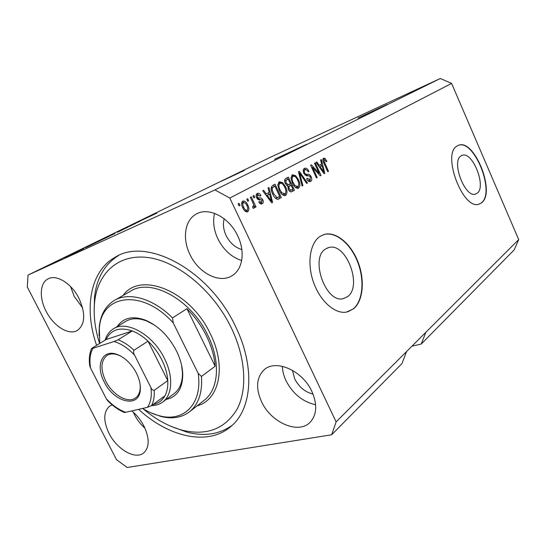 <?xml version="1.0" encoding="UTF-8"?>
<svg xmlns="http://www.w3.org/2000/svg" width="546" height="546" viewBox="0 0 546 546"><rect width="100%" height="100%" fill="white"/><g stroke="black" fill="none" stroke-linecap="round" stroke-linejoin="round"><path stroke-width="0.82" d="M477.177 193.236C486.718 186.787 472.577 150.969 462.148 155.337L461.001 155.903C450.976 161.398 465.083 198.287 475.559 194.069L477.177 193.236M347.604 296.628C362.865 285.906 345.905 241.871 328.631 247.584L325.553 249.003C309.602 258.067 325.866 303.617 343.257 298.648L347.604 296.628M353.583 308.79C363.356 300.703 365.021 279.682 357.883 261.657C350.846 243.591 335.981 231.142 324.242 234.466L320.072 236.384C310.019 242.813 306.791 263.206 313.459 282.145C320.024 301.119 334.944 314.264 346.478 312.107L353.583 308.79M347.775 311.821L353.276 308.879C363.049 300.791 364.714 279.77 357.575 261.759C350.539 243.693 335.674 231.251 323.935 234.575L323.095 234.841M481.613 202.771C495.925 192.608 474.433 138.575 458.592 145.256L457.029 146.021C441.605 153.972 463.028 210.497 478.972 204.149L481.613 202.771M479.258 204.067L481.347 202.859C495.659 192.697 474.174 138.677 458.319 145.359L458.149 145.42M358.053 118.059L387.182 104.463L358.053 118.059M220.891 181.443L244.315 170.468L220.891 181.443M306.777 144.24L274.515 159.302L306.777 144.24M156.777 213.179L131.163 225.191L156.777 213.179M112.135 404.873L109.507 406.258C103.371 411.984 103.221 421.034 109.057 433.415C116.967 449.515 135.674 460.21 143.898 452.764C149.543 447.133 149.577 438.274 144.001 426.18C140.882 420.154 136.814 415.069 131.798 410.906M133.326 412.216L134.528 414.783C137.203 419.97 140.691 424.454 144.977 428.228M261.595 401.829C271.041 422.7 298.682 434.8 310.292 422.092C316.926 414.55 317.451 404.327 311.868 391.421C302.464 370.406 275.477 358.804 264.032 369.895C256.374 377.627 255.569 388.274 261.595 401.829M282.384 366.298C282.521 371.109 283.763 375.976 286.104 380.903C292.977 393.939 302.818 401.876 315.629 404.716M190.035 254.654C198.737 273.444 220.236 284.227 232.746 275.252C242.793 268.85 245.277 251.29 237.715 235.865C229.224 217.206 208.435 206.641 196.226 214.073C184.657 220.175 182.125 238.93 190.035 254.654M214.551 213.356C212.667 221.54 213.786 230.043 217.895 238.868C223.546 249.979 231.47 257.2 241.666 260.524M46.144 311.356C53.583 326.324 69.13 335.892 77.628 330.269C85.224 324.119 85.681 313.5 78.999 298.409C71.628 283.401 56.286 273.996 47.946 278.951C39.776 283.033 39.141 298.164 46.144 311.356M70.571 286.582L74.16 296.28L82.61 307.889M138.616 409.35C168.994 437.448 208.913 446.573 231.579 425.873C252.191 408.319 255.262 366.455 235.517 326.433C209.425 270.106 146.888 236.923 115.465 257.07C90.097 270.843 83.797 308.524 96.601 345.352M224.174 218.782C222.761 224.106 223.41 229.702 226.126 235.579C229.873 242.929 235.114 247.584 241.851 249.549M292.417 370.284L294.751 378.972C298.99 387.066 305.077 392.096 313.022 394.062M411.943 346.178L421.225 344.048L425.887 332.255L336.118 421.887L229.805 198.055L214.906 189.926L28.023 275.088L27.3 287.005L116.489 459.664L127.184 467.492L331.654 434.78L336.118 421.887M425.887 332.255L518.7 239.578L514.175 249.891L421.225 344.048M406.579 351.535L401.938 363.588L331.654 434.78M135.756 223.334L126.058 227.9L135.756 223.334M118.939 231.422L127.887 227.191L118.939 231.422M117.465 232.282L123.294 229.443L117.465 232.282M106.545 237.401L115.056 233.429L106.545 237.401M92.649 244.164L101.235 240.158L92.656 244.185M82.187 249.317L75.314 252.6L82.2 249.338M50.669 264.633L49.686 265.083L50.662 264.605M518.7 239.578L451.603 83.401L440.294 78.508L214.906 189.926M440.294 78.508L270.017 157.432L28.023 275.088M59.043 260.681L54.518 262.722M59.623 260.271L58.64 260.722L59.596 260.251M65.063 257.671L68.448 256.094L65.063 257.671M66.162 257.091L65.179 257.535L66.162 257.091M69.062 255.692L76.058 252.375L69.062 255.692M85.906 247.55L95.222 243.12L85.906 247.55M99.222 241.025L109.275 236.275L99.222 241.025M319.103 173.266L314.496 163.22L315.247 162.817L321.014 175.423L320.229 175.86L312.578 167.445L317.212 177.546L316.462 177.962L310.64 165.267L311.452 164.837L319.103 173.266L318.216 173.642M303.842 173.348C302.866 170.843 303.078 169.178 304.463 168.345L304.75 168.216C306.333 167.847 307.726 168.891 308.927 171.342L308.237 171.922C307.371 170.236 306.388 169.526 305.289 169.792L305.091 169.881C304.19 170.345 304.026 171.348 304.6 172.891C305.521 174.256 306.511 174.727 307.569 174.31C308.927 174.003 310.128 174.809 311.172 176.74C312.087 179.033 311.916 180.596 310.647 181.415L310.305 181.572C308.92 181.893 307.691 180.985 306.62 178.849L307.309 178.255L309.937 179.934L310.394 177.122L309.555 175.962L306.402 175.792L303.842 173.348M302.061 186.002L298.464 171.744L299.276 171.314L307.466 182.985L306.668 183.429L299.611 173.021L302.873 185.544L302.061 186.002M292.369 174.775L295.591 175.607L298.423 179.654C300.293 183.456 300.341 186.295 298.56 188.165L298.266 188.302C295.932 188.431 293.98 186.712 292.403 183.135L291.011 177.996L292.369 174.775M279.238 181.757L282.575 182.582L285.497 186.691C287.414 190.568 287.449 193.475 285.585 195.413L285.265 195.564C282.848 195.707 280.835 193.953 279.218 190.315L277.805 185.067L279.238 181.757M247.72 201.235L246.778 199.235L247.7 198.744L248.642 200.737L247.72 201.235M242.827 207.883C241.264 204.9 241.25 202.648 242.786 201.126L243.052 201.01C245.011 200.908 246.594 202.259 247.788 205.064C249.29 207.985 249.29 210.196 247.788 211.698L247.488 211.834C245.577 211.944 244.021 210.626 242.827 207.883M323.573 158.19L325.061 158.49L326.842 161.261L326.194 161.814L324.276 159.63L323.915 160.988L328.48 171.253L327.757 171.656L323.901 163.199C322.686 160.92 322.577 159.248 323.573 158.19M451.603 83.401L229.805 198.055M269.198 192.369L268.031 187.926L268.932 187.449L272.618 202.436L271.772 202.907L262.708 190.759L263.622 190.274L266.271 193.953L269.198 192.369M256.675 197.795C255.794 195.666 255.999 194.205 257.275 193.427L257.562 193.298C258.811 193.004 259.93 193.734 260.92 195.502L260.108 196.157L257.889 194.888L257.453 197.065L258.087 197.864L259.193 197.966C260.551 197.543 261.752 198.164 262.817 199.843C263.575 201.767 263.363 203.078 262.182 203.767L261.841 203.917C260.708 204.245 259.698 203.61 258.804 202.02L259.616 201.358L261.479 202.354L262.019 200.525L261.35 199.85L260.08 199.822C258.77 200.225 257.63 199.556 256.675 197.795M253.904 197.918L252.969 195.939L253.876 195.461L254.805 197.434L253.904 197.918M252.818 202.58L250.348 197.338L251.262 196.853L256.013 206.941L255.105 207.439L254.347 205.828L254.115 208.21L253.003 208.142L252.661 206.511L253.364 206.354L253.624 204.73L252.818 202.58M239.052 205.869L238.097 203.849L239.046 203.344L240.001 205.364L239.052 205.869M272.672 193.994C270.666 190.076 270.652 187.237 272.625 185.49L275.048 184.2L281.292 197.597L277.593 199.345C275.525 198.724 273.887 196.942 272.672 193.994M285.34 183.579C284.22 180.972 284.418 179.252 285.933 178.412L288.356 177.122L294.437 190.254L291.612 191.796C290.376 192.117 289.284 191.346 288.336 189.482L287.933 186.227L285.34 183.579M321.669 164.053L320.577 159.985L321.335 159.582L324.809 173.307L324.099 173.703L316.086 162.374L316.857 161.964L319.198 165.39L321.669 164.053M323.027 158.763L323.601 159.132L325.061 158.49M323.601 159.132L324.119 159.698M326.085 161.589L326.842 161.261M323.15 161.323L323.915 160.988M327.723 171.574L328.48 171.253M268.557 192.718L268.966 194.403M271.703 202.819L272.618 202.436M265.376 194.335L266.271 193.953M270.782 201.576L271.533 201.262L269.656 194.11L266.393 195.7M266.434 195.755L267.308 195.386L271.533 201.262M269.656 194.11L267.308 195.386M256.716 193.844L258.374 194.745M259.957 195.912L260.92 195.502M256.552 195.461L257.889 194.888M256.524 197.468L257.453 197.065M256.961 198.348L258.087 197.864M257.132 198.621L260.899 199.795M261.862 200.245L262.817 199.843M261.759 202.17L261.172 204.013M261.746 203.945L262.182 203.767M259.562 203.132L261.234 202.457M253.863 197.843L254.805 197.434M255.057 207.337L256.013 206.941M253.576 206.149L254.347 205.828M252.839 206.579L252.975 208.033M239.018 205.787L240.001 205.364M242.226 201.576L244.082 202.484M246.819 205.473L247.788 205.064M247.413 209.992L246.778 211.916M247.393 211.862L247.788 211.698M244.922 210.988L246.908 210.319M242.103 203.18L241.605 203.528M247.126 210.23C248.014 209.084 247.925 207.528 246.867 205.576C246.062 203.597 244.977 202.58 243.605 202.532L243.455 202.6C242.56 203.747 242.649 205.31 243.714 207.275C244.512 209.241 245.598 210.251 246.956 210.306L247.126 210.23M242.738 207.692L243.714 207.275M241.926 203.255L243.455 202.6M247.679 201.146L248.642 200.737M273.594 184.971L274.304 186.493M279.129 196.833L279.777 198.225L281.292 197.597M279.777 198.225L277.791 199.331M272.638 193.926L273.539 193.55L277.013 197.666L275.512 198.294L276.535 198.055M277.013 197.666L279.723 196.499L274.925 186.22L271.096 188.343M271.389 190.472L272.324 190.076L273.539 193.55M271.956 187.653L273.464 187.005C272.427 187.415 272.051 188.438 272.324 190.076M274.925 186.22L273.464 187.005M281.156 183.19L282.575 182.582M284.63 187.06L285.497 186.691M285.476 193.298L284.562 195.68M285.142 195.598L285.585 195.413M278.692 182.152L280.972 183.149M282.227 194.642L283.347 194.499M278.699 183.859L277.818 184.568M284.855 193.864C286.268 192.356 286.206 190.104 284.664 187.121C283.483 184.425 281.989 183.122 280.18 183.217L279.968 183.313C278.562 184.766 278.603 186.964 280.078 189.899L281.832 192.724L284.855 193.864M280.856 193.141L281.832 192.724M279.197 190.274L280.078 189.899M278.46 183.961L279.968 183.313M286.909 177.894L287.599 179.375M289.769 184.05L290.452 185.524M292.301 189.517L292.936 190.882L294.437 190.254M292.936 190.882L291.107 191.905M286.568 185.463L287.257 185.237M285.299 183.49L286.159 183.122L288.459 184.725L290.39 183.709L288.254 179.095L284.609 180.965M289.243 190.895L289.742 190.718M288.206 189.175L289.059 188.814L291.032 190.179L292.922 189.169L291.107 185.244L287.797 186.896M287.79 187.08L288.923 186.595L289.059 188.814M291.107 185.244L288.923 186.595M284.616 181.115L285.913 180.555L286.159 183.122M285.128 180.61L286.63 179.962L285.913 180.555M288.254 179.095L286.63 179.962M294.233 176.194L295.591 175.607M297.597 180.009L298.423 179.654M298.389 186.179L297.556 188.418M298.15 188.343L298.56 188.165M291.823 175.184L293.953 176.14M295.379 187.428L297.57 186.766M291.591 176.945L293.086 176.297L291.025 177.457M297.85 186.65C299.201 185.183 299.126 182.992 297.625 180.064C296.471 177.409 295.024 176.126 293.284 176.215L293.086 176.297C291.741 177.709 291.789 179.852 293.229 182.733L294.936 185.51L297.85 186.65M293.994 185.906L294.936 185.51M292.383 183.094L293.229 182.733M306.613 183.347L307.466 182.985M298.867 173.341L299.611 173.021M302.034 185.899L302.873 185.544M303.924 168.741L305.931 169.724M308.115 171.697L308.927 171.342M303.815 170.434L305.091 169.881M303.603 170.523L303.214 170.809M303.794 173.239L304.6 172.891M304.907 174.966L308.558 175.716M310.367 177.075L311.172 176.74M310.278 179.682L309.65 181.668M310.196 181.606L310.647 181.415M307.876 180.74L308.449 180.562M318.4 173.56L318.659 174.133M320.161 175.785L321.014 175.423M311.793 167.786L312.578 167.445M316.427 177.873L317.212 177.546M311.52 167.185L311.991 167.697M320.939 164.448L321.328 165.977M324.044 173.628L324.809 173.307M318.448 165.711L319.198 165.39M323.225 172.468L323.853 172.202L322.099 165.65L319.342 166.98M319.383 167.042L320.113 166.728L323.853 172.202M322.099 165.65L320.113 166.728M55.494 262.353L59.036 260.66M54.552 262.749L55.487 262.333M83.907 248.566L80.228 250.293L83.907 248.566M93.502 243.932L85.333 247.768L93.516 243.946M98.976 241.264L92.397 244.335L98.983 241.284M107.589 237.073L102.941 239.285L107.596 237.087M104.675 238.404L99.556 240.841L104.682 238.425M112.879 234.493L106.354 237.537L112.879 234.493M140.035 221.232L136.568 222.864L140.035 221.232M117.301 326.481C123.41 317.642 132.862 315.561 145.652 320.236C158.408 325.873 168.666 336.09 176.44 350.894C180.371 358.913 182.473 366.68 182.753 374.187C182.651 388.561 177.15 396.969 166.257 399.406M105.125 340.124C106.606 335.244 109.22 331.572 112.974 329.101C126.03 319.587 152.941 334.377 164.496 358.565C173.437 376.119 172.475 394.765 162.961 401.856L174.563 393.25C179.975 388.848 182.61 381.961 182.453 372.597L181.613 365.363M143.045 408.708C155.849 419.574 169.137 426.795 182.903 430.364C207.152 435.899 225.252 428.774 237.196 408.981C247.522 389.264 245.734 357.691 231.224 327.702C213.384 290.738 178.085 261.575 148.376 257.589C118.564 253.494 97.727 272.891 94.629 301.883C93.284 315.008 94.943 328.883 99.597 343.516M94.158 311.643L94.519 297.099C96.669 278.078 104.675 264.223 118.53 255.542M206.504 336.008C201.426 325.757 194.902 316.653 186.916 308.702L215.165 366.209C214.366 356.347 211.479 346.28 206.504 336.008M99.065 335.749L99.283 326.713C100.621 314.769 105.487 306.101 113.875 300.716C128.242 291.53 152.9 298.102 172.509 317.902L186.916 308.702M215.165 366.209L201.454 376.44C202.505 392.308 198.676 403.972 189.974 411.425C182.111 417.615 172.427 419.294 160.92 416.455L150.778 412.776M172.509 317.902L173.232 322.918C142.24 288.227 101.215 294.294 99.338 328.426L99.747 343.42M142.595 408.435C148.171 411.882 153.74 414.325 159.309 415.745C183.579 422.57 202.819 404.006 198.164 373.3L201.454 376.44M173.232 322.918L198.164 373.3M232.378 425.136C219.813 434.22 204.825 436.609 187.428 432.316L171.232 426.446M154.627 325.157L147.072 321.144C138.486 317.792 131.238 317.956 125.327 321.621M136.411 373.068C139.216 378.733 140.527 384.063 140.329 389.08C140.029 408.763 114.073 402.866 104.211 381.907C95.373 365.649 101.986 349.187 116.346 354.163C124.495 357.091 131.183 363.39 136.411 373.068M120.98 356.204L117.376 354.695C113.179 353.433 109.657 353.74 106.804 355.603C100.717 360.926 100.368 369.444 105.76 381.149C112.551 395.045 128.235 403.958 135.763 397.781C138.466 395.686 139.947 392.417 140.22 387.96L140.145 384.746M153.139 404.49C158.313 403.48 162.237 400.593 164.912 395.823C167.137 391.687 168.086 386.616 167.765 380.617C167.329 373.901 165.356 366.987 161.834 359.862C158.244 352.75 153.638 346.519 148.014 341.168C142.936 336.418 137.701 333.005 132.309 330.931C119.704 326.774 110.974 329.634 106.115 339.516L91.96 348.198L91.544 348.553L92.977 348.287C90.022 353.549 89.23 360.176 90.609 368.161L106.286 398.717C112.367 405.316 118.83 409.841 125.676 412.312L147.42 407.33C150.86 402.402 152.006 395.782 150.873 387.476L134.548 355.105C127.989 348.171 121.164 343.639 114.073 341.489L92.977 348.287M150.873 387.476C151.631 389.359 152.744 390.322 154.204 390.356L167.765 380.617L148.014 341.168L134.002 350.252C133.313 351.76 133.49 353.378 134.548 355.105M162.961 401.856C159.773 404.32 155.985 405.576 151.59 405.623M114.073 341.489L118.141 339.748L132.309 330.931L106.115 339.516M125.676 412.312L124.331 412.469C118.38 409.944 112.749 405.951 107.453 400.498L106.286 398.717M90.609 368.161L89.728 365.731C88.841 359.22 89.442 353.494 91.544 348.553M164.912 395.823L151.488 405.705L147.42 407.33M323.826 163.036L324.577 162.708M268.919 199.085L269.751 198.737M257.671 198.614L259.193 197.966M277.975 199.297L279.006 198.867M291.434 191.851L292.028 191.598M288.165 186.671L289.667 186.036M299.433 175.58L300.218 175.239M306.088 174.945L307.569 174.31M321.58 170.147L322.276 169.847M189.974 411.425L204.634 399.945C218.789 388.841 220.761 361.186 207.753 335.142C190.82 298.969 150.286 277.498 130.044 291.496L115.145 299.993M123.048 295.482C140.165 270.891 190.39 290.82 210.353 333.879C226.829 366.564 219.301 400.088 197.126 405.828M154.204 390.356C154.586 396.43 153.685 401.542 151.488 405.705M118.141 339.748C123.573 341.898 128.863 345.4 134.002 350.252M461.725 155.501L462.148 155.337M327.245 248.061L328.631 247.584M117.506 256.019L115.465 257.07M261.275 202.443L259.753 203.085M246.956 210.306L245.42 210.947M243.496 202.58L242.076 203.187M277.675 197.57L276.16 198.205M284.596 193.98L283.087 194.608M280.009 183.292L278.678 183.865M291.032 190.179L289.53 190.807M288.459 184.725L286.957 185.367M297.611 186.752L296.109 187.38M305.118 169.867L303.801 170.441M309.712 180.037L308.224 180.665M48.403 278.719L47.946 278.951M197.181 213.582L196.226 214.073M264.79 369.28L264.032 369.895M109.903 405.978L109.507 406.258M182.453 372.597L182.753 374.187M94.629 301.883L94.519 297.099M99.338 328.426L99.283 326.713M159.309 415.745L160.92 416.455M182.903 430.364L187.428 432.316M147.072 321.144L145.652 320.236M140.22 387.96L140.329 389.08M113.78 328.61L126.14 321.137M107.255 355.323L106.804 355.603M117.376 354.695L116.346 354.163"/></g></svg>
